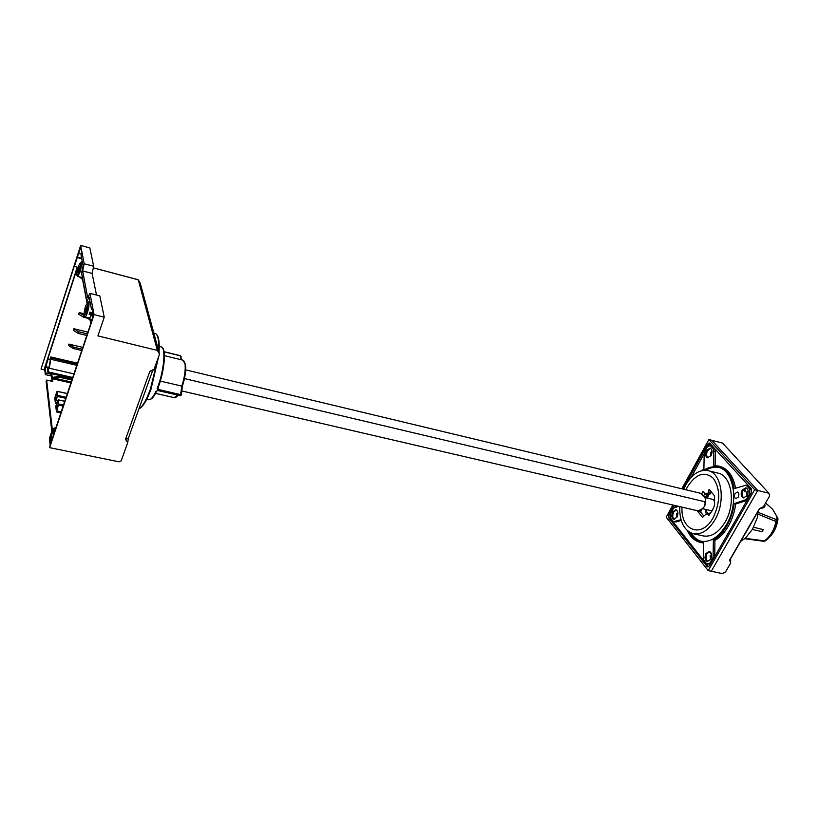 <?xml version="1.0" encoding="UTF-8"?>
<svg xmlns="http://www.w3.org/2000/svg" width="819" height="819" viewBox="0 0 819 819"><rect width="100%" height="100%" fill="white"/><g stroke="black" fill="none" stroke-linecap="round" stroke-linejoin="round"><path stroke-width="1.23" d="M748.136 491.021L746.437 492.199L746.887 496.068M743.928 498.003C741.881 496.334 741.635 493.765 743.171 490.315L746.406 487.95M747.194 495.577L748.177 491.605M702.262 508.64L700.521 511.988L703.92 516.093M710.513 513.298L708.537 513.708L708.875 515.458L712.264 510.554L714.567 505.364L714.598 495.904L709.008 489.393L708.65 492.762L706.08 493.826L707.032 494.666L709.223 493.97L710.196 493.089L710.482 490.796M711.701 492.045L709.919 494.133L706.766 494.778M706.326 494.768L707.729 494.84M706.664 494.676L705.968 493.867M704.842 493.693L703.531 496.027M697.164 510.667L702.538 517.352L705.497 514.619L708.537 513.708M682.002 507.135C680.558 530.732 701.842 538.912 713.165 517.659C720.444 502.149 720.495 489.015 713.329 478.286C704.555 470.864 695.925 473.74 687.417 486.926L685.984 489.793M705.62 493.734L702.712 491.431L705.855 494.481L706.08 493.826M702.712 491.431L701.617 494.267M710.196 493.089L708.65 492.762M708.312 513.656L709.715 513.114M709.131 513.226L706.091 514.301M700.521 511.988L698.607 511.537L700.573 509.756M697.082 510.739L698.607 511.537M683.691 489.24L685.769 484.95C692.239 473.945 699.692 469.185 708.148 470.649C721.754 473.177 725.951 501.484 714.946 519.789C708.466 530.405 701.197 535.032 693.14 533.691C683.947 530.517 679.463 521.498 679.688 506.603M693.335 533.732L703.183 535.923C711.281 537.284 718.591 532.688 725.081 522.123C736.107 503.91 731.817 475.685 718.12 473.136L717.925 473.085M701.422 470.73L703.9 468.959L704.217 452.518L707.452 446.652L710.298 445.608L713.523 449.16L713.677 465.581L718.519 466.052C726.811 468.591 732.032 476.115 734.172 488.626L746.17 485.155L749.702 489.056L749.723 493.499L746.222 499.61L734.193 503.593C733.097 511.629 730.671 519 726.883 525.696C723.044 532.309 718.539 537.11 713.38 540.09L713.093 557.391L709.735 563.247L706.807 563.984L703.541 559.858L703.429 542.813L700.337 542.434C694.758 541.042 690.427 537.11 687.346 530.651M714.168 557.626L713.093 557.391M714.782 556.572L714.895 540.427C720.055 537.448 724.559 532.657 728.408 526.044C732.186 519.348 734.623 511.988 735.708 503.951L746.969 500.46M700.573 542.485L703.429 543.038M681.009 519.707L673.402 521.703L670.423 517.925L670.485 513.789L673.587 508.149L678.419 506.306M713.523 449.16L715.007 449.539L715.212 451.566L713.738 451.187M738.216 497.143C739.27 494.645 739.004 492.946 737.438 492.055L735.022 493.54C733.978 496.038 734.244 497.727 735.81 498.617L738.216 497.143M738.41 496.764L738.871 494.891M747.153 495.649C748.791 491.779 748.382 489.148 745.935 487.766L742.157 490.069C740.53 493.929 740.939 496.549 743.386 497.932L747.153 495.649M705.794 470.28C710.186 467.598 714.516 466.656 718.806 467.454M701.443 541.359C697.256 540.151 693.795 537.366 691.062 533.015M689.178 532.022C692.106 536.988 695.904 540.049 700.583 541.185C710.073 542.772 718.632 537.366 726.279 524.979C739.291 503.521 734.234 470.27 718.171 467.27C713.41 466.113 708.578 467.127 703.675 470.321M705.978 553.511C704.371 557.432 704.811 560.073 707.278 561.465L710.646 559.367C712.254 555.446 711.824 552.794 709.356 551.402L705.978 553.511M672.727 511.834C671.232 515.52 671.58 517.997 673.771 519.277L676.985 517.178C678.48 513.482 678.132 510.995 675.951 509.715L672.727 511.834M706.572 450.409C705.057 454.054 705.384 456.5 707.565 457.78L711.127 455.487C712.643 451.842 712.315 449.385 710.145 448.106L706.572 450.409M746.17 485.155L747.686 485.534L751.228 489.434L751.422 492.7M706.807 563.984L710.513 564.004M673.402 521.703L676.218 521.938L681.213 520.423M710.298 445.608L711.783 445.986L715.007 449.539M715.161 465.561L715.212 451.566M735.564 488.185C733.281 476.136 728.101 468.877 720.014 466.431L719.778 466.369M670.29 515.202L670.341 518.335L708.578 566.779L707.073 566.472L707.759 566.932L709.428 565.888L751.545 492.506L751.525 488.923L709.541 442.977L707.749 444.133L683.015 489.076M708.374 446.038L710.206 443.468M704.023 453.941L691.052 477.497M675.542 505.64L674.467 507.596M674.088 505.303L668.928 514.68L668.877 518.007L707.073 566.472M681.828 488.789L708.906 439.527L754.688 489.731L708.23 570.628L666.216 517.168L672.901 505.026M754.688 489.731L757.749 490.489L711.854 440.305L708.906 439.527M730.63 563.165L730.63 558.732L729.627 560.032L730.63 563.165L725.532 571.938L722.338 573.576L711.271 571.263L757.749 490.489L711.271 571.263L708.23 570.628M677.907 512.776L676.709 513.83L676.873 517.373M677.282 516.574L677.927 513.677M674.293 519.318C672.491 517.731 672.297 515.315 673.699 512.059L676.402 509.899M711.24 455.282L711.629 452.682L710.646 452.436L712.08 451.259M708.087 457.841C706.316 456.275 706.132 453.89 707.555 450.665L710.605 448.3M709.264 551.668L711.568 554.545L710.165 555.62L710.564 559.5M710.882 558.906L711.639 555.221M707.811 561.506C705.743 559.807 705.466 557.217 706.981 553.726L709.838 551.576M734.193 503.593L735.708 503.951M714.895 540.427L713.38 540.09M709.735 563.247L710.82 563.472M750.818 493.765L749.723 493.499M746.222 499.61L747.317 499.866M749.702 489.056L751.228 489.434M710.646 452.436L710.831 455.968M740.816 541.164L745.362 538.226L752.477 529.279L757.329 517.618L758.21 511.158M765.55 503.009L772.389 509.039M757.903 514.097L775.9 521.519L776.801 521.519L777.907 518.335M765.601 502.917L772.512 509.142L777.753 518.079L772.819 509.561M777.047 517.413L775.982 519.492L758.097 512.325M765.53 540.694L765.519 540.724C771.457 536.199 775.224 529.801 776.811 521.519L775.982 519.492L775.9 521.519C774.262 529.862 770.474 536.312 764.536 540.847L745.208 538.339M763.226 529.617L753.603 527.221M769.88 536.65C773.986 532.585 776.627 527.17 777.794 520.382L777.937 519.41M763.247 541.175L765.519 540.724M763.789 541.257L765.335 540.847M764.751 504.381C765.55 506.869 764.076 508.159 760.339 508.271M159.541 354.084L140.172 282.964L138.247 279.76L157.35 350.399L159.541 354.084L154.105 369.215L149.857 371.324L152.682 370.557L154.105 369.215M77.692 268.325L77.426 267.363L74.283 266.093L41.022 369.052L80.651 245.424L89.855 247.932L93.673 266.277L92.097 273.413L96.499 295.045M149.857 371.324L125.491 439.322L127.692 442.741L128.337 438.37L152.682 370.557M127.692 442.741L121.192 460.81L119.124 461.844L49.621 447.645L50.133 445.014L49.406 438.411L51.474 432.186L53.542 428.603L54.32 432.463L91.441 321.632L93.571 314.117L92.178 306.89L91.431 309.142L92.25 309.347M70.864 382.934L52.385 378.747L52.713 381.429L46.632 380.057L52.232 428.777L53.184 428.726M60.862 412.878L56.46 411.926L56.644 410.872L61.2 411.865M64.721 401.32L58.169 399.785L55.764 406.234L56.46 411.926M67.322 393.54L57.084 391.267L54.76 398.034L55.395 403.235L55.569 402.19L57.166 402.538M52.744 428.89L52.232 428.777L52.365 429.934M46.632 380.057L46.12 381.623L51.792 431.296M55.856 427.876L55.19 427.743L54.914 428.89M55.19 427.743L53.46 428.603M51.996 381.265L51.351 375.982L45.311 374.611L44.564 368.059L77.211 267.311M60.739 412.848L60.596 411.732M49.621 447.645L94.072 314.639L89.947 293.356L99.816 295.894L104.238 317.188L97.922 335.903L157.35 350.399M80.651 245.424L84.203 263.759L82.627 270.915L87.694 297.655L89.947 293.356M74.365 266.554L80.631 247.164L81.787 253.184L81.112 255.282L83.139 265.878L81.562 273.014L86.875 301.382L89.117 297.102L91.431 309.142M44.779 369.912L41.022 369.052M77.211 268.048L77.733 268.192M81.439 262.694L82.125 260.585M81.777 258.784L77.262 257.575M81.665 258.18L77.15 256.971M89.906 317.997L90.264 320.362L86.947 317.373M82.801 279.607L79.494 276.945M81.46 254.187L78.604 253.419M92.895 316.144L89.158 314.332L89.895 312.111L92.946 312.919M93.079 313.657L89.895 312.111M86.845 306.582L85.698 308.016L85.207 312.346L86.845 306.582M90.1 302.211L86.875 301.382M94.072 314.639L104.238 317.188M125.491 439.322L128.337 438.37M82.627 270.915L92.097 273.413M84.203 263.759L93.673 266.277M77.232 268.202L47.922 358.65L50.225 359.602M77.15 364.117L50.717 357.954L50.891 356.971L50.205 359.469M50.891 356.971L77.467 363.175M82.146 349.191L73.618 347.154L73.178 348.464L68.386 345.393L68.816 344.082L82.739 347.41M87.572 332.084L73.874 328.736L73.352 330.313L78.174 333.384L86.619 335.432M83.937 313.749L79.197 312.571L78.675 314.168L83.528 317.229L88.032 318.345M84.081 315.632L79.197 312.571M84.05 315.622L83.528 317.229M86.988 333.824L78.696 331.797L73.874 328.736M78.696 331.797L78.174 333.384M73.618 347.154L68.816 344.082M73.178 348.464L81.705 350.491M50.717 357.954L48.004 372.87L47.4 367.711L45.147 367.199L45.823 373.044L45.311 374.611M49.263 367.393L45.086 366.646L47.922 358.65M47.4 367.711L45.086 366.646M72.082 379.289L59.132 376.33L59.244 377.17L52.385 378.747L51.853 374.426L45.823 373.044M51.351 375.982L51.853 374.426M59.132 376.33L52.897 377.364M59.244 377.17L71.837 380.036M56.02 406.818L56.409 410.002L58.2 404.617L57.801 401.453L56.02 406.818L57.371 407.104M55.027 398.74L55.405 401.863L57.176 396.529L56.787 393.427L55.027 398.74L56.347 399.037M58.21 399.887L58.743 404.033L56.644 410.872M57.084 391.267L57.647 395.413L55.569 402.19M53.716 434.06L50.768 442.895M79.443 266.728L78.389 268.171L77.887 272.184L79.443 266.728M185.678 369.881L700.132 493.181C704.186 496.058 705.988 498.566 705.538 500.716L704.78 501.719L184.459 378.583M181.838 390.96L697.993 510.851C702.661 509.029 705.057 506.726 705.179 503.941L704.78 501.719M705.63 500.122L704.637 505.845M711.209 510.718L712.049 510.933M714.25 501.197L713.902 499.672M706.725 494.86L705.64 497.696M722.573 443.11L711.854 440.305L757.749 490.489L768.918 493.243L722.573 443.11M768.918 493.243L769.676 495.904L763.4 506.705L759.326 508.783L729.627 560.032M730.63 558.732L759.684 508.599M705.814 497.737L706.899 494.901M745.515 491.676L744.645 488.595M706.613 494.83L705.528 497.665M720.003 466.431L718.519 466.052M700.839 511.425L700.818 512.346M157.402 389.875L157.944 389.25L158.077 390.243L157.176 388.401L157.872 388.134C163.616 374.263 166.349 352.262 162.868 348.618M146.714 399.324L148.638 399.754C151.474 399.692 154.095 396.857 156.511 391.247L157.832 390.52L180.446 395.741L158.077 390.243L156.501 391.236M158.681 386.005L158.282 389.486L180.886 394.707L181.388 394.963L180.446 395.741L181.828 386.118L182.35 386.281C184.623 379.299 185.749 372.921 185.729 367.137L185.718 366.932M182.35 386.261L181.388 394.963L182.35 386.281C186.517 372.328 186.773 363.656 183.128 360.217L185.084 364.097C185.637 370.116 184.551 377.457 181.828 386.118L160.319 381.091M181.388 394.963L180.477 395.741M157.176 388.401C163.81 372.471 166.185 347.287 161.241 346.918C166.933 347.686 164.302 372.543 157.77 388.36L157.832 388.288M181.101 356.613L180.61 355.866L164.076 351.832M699.713 510.544L700.01 511.865M706.93 513.892L705.958 514.363M709.223 493.97L708.415 493.079M713.318 555.128L714.833 555.456M668.928 514.68L670.3 514.987M670.341 518.335L668.877 518.007M709.213 444.512L707.749 444.133M746.201 500.778L744.676 500.409M674.754 521.601L676.218 521.938M706.48 509.613L706.173 511.394L708.445 513.554M761.639 531.429L762.878 531.111L762.847 529.35M138.237 279.811L93.315 267.874M53.982 429.586L55.201 429.842M56.828 403.552L55.395 403.235M53.747 433.978L53.307 430.743C51.761 431.593 50.788 434.828 50.368 440.448L50.665 443.171M82.647 279.852L86.998 303.112M90.203 320.311L90.807 323.525M90.499 319.645L91.769 319.502M82.586 263.001L81.122 262.612C81.859 263.8 81.45 267.055 79.904 272.379L77.662 276.464L82.402 277.487M92.383 312.735L92.69 311.64M90.172 302.58L88.585 302.18C89.435 303.491 89.036 307.012 87.367 312.725C86.404 315.51 85.606 316.902 84.971 316.881L89.619 318.038L91.452 315.448M93.264 315.039L89.527 313.267M86.466 312.162L86.23 312.827C83.569 317.639 83.292 315.53 85.422 306.501L85.657 305.835C88.329 300.972 88.595 303.081 86.466 312.162M48.178 371.877L72.686 377.477M72.369 378.429L48.004 372.87M73.894 373.873L49.355 368.243M48.546 369.226L47.594 369.42C48.7 369.84 49.642 367.147 50.409 361.353L50.174 359.172M47.973 367.434L48.321 369.604M48.106 359.091L45.721 366.912M54.074 378.091L71.192 381.971M76.751 365.325L50.891 359.316M63.135 406.081L58.569 405.088M58.743 404.033L63.472 405.067M67.301 393.622L57.135 391.359M57.647 395.413L66.073 397.276M65.745 398.28L57.473 396.457M53.409 431.122C51.986 433.026 51.188 436.025 50.993 440.131L51.638 440.264M50.368 440.448L50.993 440.131L51.167 441.676M79.064 271.857L78.849 272.492C76.372 277.221 76.136 275.338 78.143 266.83L78.358 266.195C80.835 261.415 81.071 263.298 79.064 271.857M138.954 408.804C142.486 406.818 146.273 400.358 150.317 389.434L157.77 359.029M158.62 350.686C159.142 340.213 157.965 334.449 155.088 333.384L154.996 333.353M150.993 389.24L158.651 356.552M159.05 352.293L158.988 341.462M706.572 497.921L707.8 494.799M744.706 491.205L744.061 489.107M707.432 498.126L708.988 494.297M159.265 346.427L161.179 346.898M148.638 399.754C150.676 400.092 153.112 397.276 155.938 391.298M164.414 355.671L183.087 360.206M178.102 395.198C176.382 397.297 175.071 398.116 174.201 397.655L177.703 395.106M181.122 359.725L180.395 355.815M708.148 470.649L718.12 473.136M714.158 499.334L713.636 500.03M706.654 513.953L706.06 513.247M705.783 512.684L705.937 510.36M777.958 519.287L776.801 521.519C775.194 529.842 771.355 536.302 765.274 540.878L763.574 541.277L744.727 538.707M763.073 529.453L761.977 531.644L752.385 529.432M93.325 267.823L138.237 279.76M55.477 429.013L53.542 428.603M84.04 315.438L84.971 316.881M88.585 302.18L87.06 303.03M58.169 399.785L64.752 401.238M76.812 275.133L77.662 276.464M81.122 262.612L79.74 263.37M153.818 333.067L155.088 333.384C158.456 334.715 159.777 341.001 159.04 352.242M158.63 356.623L150.911 389.414C146.785 400.624 142.782 407.125 138.902 408.947M705.179 503.941L705.538 500.716M702.272 508.63L711.629 510.821M704.698 497.471L713.902 499.662M743.898 489.291L744.461 491.062M155.467 393.355L174.201 397.655M157.893 388.083L157.811 388.769M164.046 351.689L180.538 355.712L181.521 359.828M156.511 391.247L157.852 390.53"/></g></svg>
